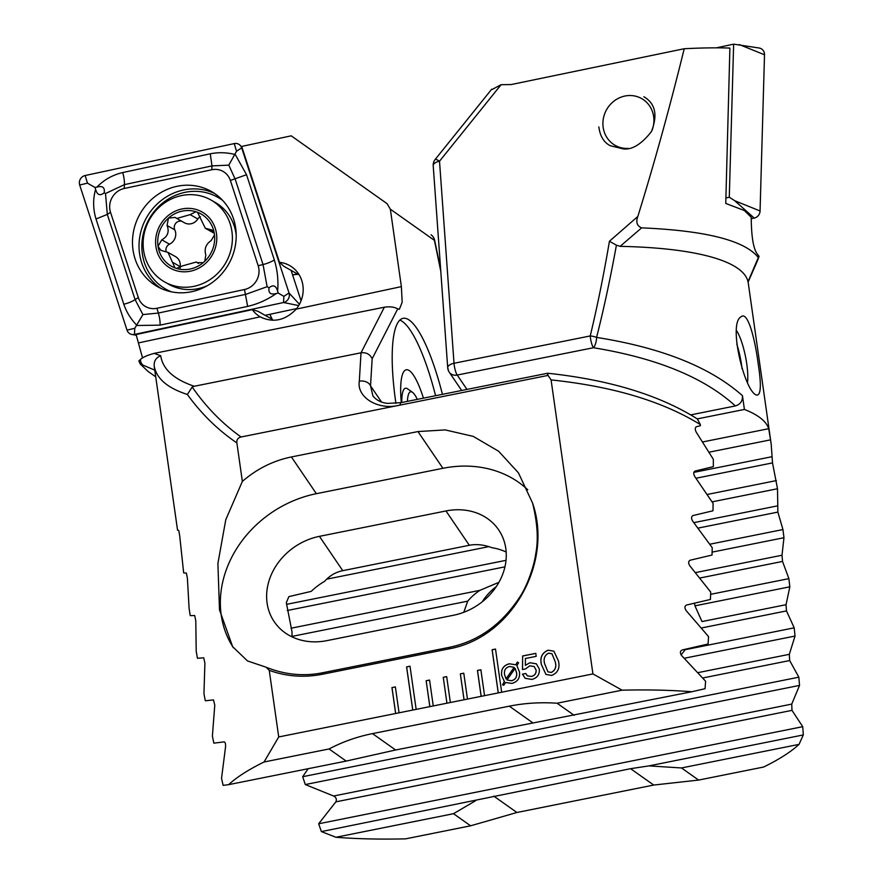 <?xml version="1.0" encoding="UTF-8"?>
<svg xmlns="http://www.w3.org/2000/svg" width="883" height="883" viewBox="0 0 883 883"><rect width="100%" height="100%" fill="white"/><g stroke="black" fill="none" stroke-linecap="round" stroke-linejoin="round"><path stroke-width="1.32" d="M210.132 218.818A32.274 30.066 -60.6 0 0 157.704 230.275A32.274 30.066 -60.6 0 0 190.75 271.125A32.274 30.066 -60.6 0 0 210.132 218.818M195.96 211.754L190.099 214.624L176.788 218.465L175.132 217.395L168.443 218.123A30.033 27.969 -60.6 0 1 195.96 211.754L197.306 212.218A30.033 27.969 -60.6 0 1 214.194 232.88L214.503 234.955A30.033 27.969 -60.6 0 1 204.779 261.258L203.189 262.681A30.033 27.969 -60.6 0 1 176.534 268.421L175.187 267.968A30.033 27.969 -60.6 0 1 158.035 246.28L160.816 250.331L167.991 252.372L174.966 267.847M168.443 218.123A30.033 27.969 -60.6 0 0 158.035 246.28L161.777 239.823C167.726 236.545 169.492 231.765 167.075 225.496L168.443 218.123M214.194 232.88L211.854 229.955L205.32 228.267L197.516 212.328M204.779 261.258L205.838 254.933C204.072 249.017 205.838 244.238 211.136 240.595L214.503 234.955M176.534 268.421L182.814 265.794L196.247 262.03L197.715 262.991M198.278 263.266L197.174 262.637L203.189 262.681M236.214 235.143A47.064 43.841 -60.6 0 0 226.788 212.273A47.064 43.841 -60.6 0 0 214.999 202.295L210.894 199.966A47.064 43.841 -60.6 0 0 149.58 219.414A47.064 43.841 -60.6 0 0 164.635 281.942A47.064 43.841 -60.6 0 0 221.28 269.37A47.064 43.841 -60.6 0 0 222.671 209.955A47.064 43.841 -60.6 0 0 210.894 199.966M164.635 281.942L168.741 284.26A47.064 43.841 -60.6 0 0 207.66 285.518M176.788 218.465L184.459 222.792A10.508 9.79 -60.6 0 0 197.825 218.984A6.004 5.596 119.4 0 1 200.386 216.71M205.32 228.267L212.858 232.527A10.508 9.79 -60.6 0 0 214.282 233.178M180.187 267.957A6.004 5.596 119.4 0 1 180.22 266.622A10.508 9.79 -60.6 0 0 175.518 256.622L167.991 252.372M166.159 251.578A6.004 5.596 119.4 0 1 169.503 244.183A10.508 9.79 -60.6 0 0 174.801 229.856A6.004 5.596 119.4 0 1 181.865 221.324M191.843 291.677A54.68 50.938 -60.6 0 0 235.187 246.467A54.68 50.938 -60.6 0 0 211.225 191.39A54.68 50.938 -60.6 0 0 139.989 213.973A54.68 50.938 -60.6 0 0 157.472 286.633A54.68 50.938 -60.6 0 0 191.843 291.677M138.322 297.549A17.925 16.7 -60.6 0 0 156.92 308.277L244.492 289.525A17.925 16.7 -60.6 0 0 258.178 265.706L230.375 180.463A17.925 16.7 -60.6 0 0 211.777 169.746L124.205 188.498A17.925 16.7 -60.6 0 0 110.518 212.306L138.322 297.549L135.11 299.646L142.925 314.58L158.355 313.057L156.92 308.277M127.02 330.143A7.174 6.678 -60.6 0 0 134.459 334.436L283.542 302.516A7.174 6.678 -60.6 0 0 289.017 292.99L241.688 147.869A7.174 6.678 -60.6 0 0 234.249 143.587L85.165 175.507A7.174 6.678 -60.6 0 0 79.691 185.033L127.02 330.143L134.79 328.266L134.459 334.436L136.192 334.789M301.048 300.805L291.125 270.408M265.121 315.33L296.666 308.575M96.909 187.086C103.973 179.812 112.571 174.966 122.693 172.549L210.264 153.808C218.465 152.152 226.81 152.406 235.286 154.547L246.534 174.713L274.337 259.955C277.417 269.977 278.52 280.408 277.637 291.247C276.081 285.584 273.211 284.425 269.039 287.792C268.255 293.101 270.684 294.999 276.335 293.498C267.417 299.723 257.847 304.017 247.648 306.39L160.077 325.143L137.02 325.507C130.916 319.26 126.512 312.163 123.808 304.238L96.004 218.995C93.002 209.017 92.87 199.128 95.607 189.337C97.163 195 100.033 196.147 104.205 192.792C105 187.483 102.56 185.573 96.909 187.086L95.011 187.494L87.461 183.145L85.165 175.507M160.077 325.143A12.55 3.521 -102.1 0 0 158.355 313.057L245.927 294.304L267.119 286.688L263.035 264.536L235.231 179.293L228.807 165.143L236.534 151.225L234.249 143.587M276.335 293.498L278.233 293.09L277.637 291.247M278.233 293.09L283.873 296.346L289.017 292.99L299.436 304.293M142.925 314.58L134.79 328.266M95.011 187.494L95.607 189.337M228.807 165.143L211.986 165.894L124.415 184.635L105.507 193.543L107.307 214.414L110.518 212.306M104.205 192.792L105.507 193.543M267.119 286.688L269.039 287.792M716.4 47.837L733.641 44.15L759.225 48.024A7.174 6.678 119.4 0 1 764.512 54.768L760.064 210.971A7.174 6.678 119.4 0 1 754.248 218.101L751.256 218.741M733.641 44.15L729.281 197.218L734.777 200.75L760.064 210.971M729.281 197.218L725.903 197.947M757.404 260.849L759.071 256.379L756.93 253.52C753.387 248.278 751.488 236.832 751.245 219.194L751.301 217.406L744.358 210.507L725.76 203.443L729.899 48.079C717.305 47.616 702.084 47.825 684.226 48.731C669.744 107.527 654.281 163.443 637.824 216.478C635.738 222.229 637.007 226.026 641.632 227.858C705.992 230.618 744.888 240.518 758.331 257.571L756.135 262.681A8.962 6.435 21.2 0 0 757.404 260.849L748.111 282.096M641.632 227.858L620.142 246.346A286.854 66.368 -8.1 0 1 748.011 281.677L756.135 262.681M643.873 96.733C655.396 103.51 657.901 115.143 651.389 131.633C641.422 144.282 632.018 150.033 623.177 148.885L610.296 145.728C603.906 142.494 600.087 136.225 598.829 126.898M620.142 246.346L616.411 245.176C610.495 277.781 603.895 308.531 596.588 337.416A8.962 3.411 -166.5 0 0 590.23 335.948C597.35 306.335 603.751 274.768 609.436 241.258L637.824 216.478M492.162 89.459L501.103 84.691L511.169 84.558L684.226 48.731M747.901 280.584L748.011 281.677M501.103 84.691L439.513 161.214A8.962 1.578 -141.2 0 0 435.164 159.47A8.962 8.962 0 0 0 433.211 165.728A8.962 4.194 175.9 0 1 439.513 161.214L454.017 363.277L590.23 335.948A8.962 2.075 78.7 0 0 593.431 347.725L457.217 375.043L466.986 389.414M742.448 395.672C742.758 400.948 740.395 404.37 735.362 405.937C704.17 377.527 656.853 358.123 593.431 347.725A8.962 3.51 98.9 0 0 596.588 337.416C661.676 347.714 710.296 367.129 742.448 395.672L744.413 409.447A286.854 66.368 -8.1 0 1 768.729 428.685L771.201 444.237L772.515 462.902L777.504 488.74L777.868 512.096L782.945 529.546L783.972 537.714L781.996 555.241L782.537 561.433L788.894 578.63L789.832 586.809L786.036 604.7L786.488 610.915L794.203 627.835L795.031 636.047L789.314 654.325L789.667 660.55L798.839 677.184L799.534 685.407L791.742 704.104L791.985 710.362L802.735 726.676L803.309 734.932L799.049 744.369L681.499 767.956L648.95 765.892L630.583 768.685L321.39 831.598L318.664 823.773L335.838 801.863C336.953 799.336 336.202 797.393 333.586 796.013L305.297 784.557L302.681 776.709L308.178 768.696M803.309 734.932L648.95 765.892M799.049 744.369A286.854 66.368 -8.1 0 1 763.64 767.029L698.619 780.075L681.499 767.956M758.144 363.52C761.389 384.182 761.025 394.723 757.051 395.131C745.34 394.282 727.592 323.586 741.025 316.82C747.68 310.639 754.844 338.156 758.144 363.52M744.413 409.447L697.294 418.895M690.738 414.889L735.362 405.937M448.1 368.862A8.962 7.649 -34.2 0 0 449.237 372.185L449.237 372.185A8.962 7.649 -34.2 0 0 457.217 375.043A8.962 2.075 78.7 0 1 454.017 363.277A8.962 4.194 175.9 0 0 447.714 367.792L433.211 165.728M768.729 428.685L702.691 441.941M770.429 439.877L709.093 452.184M475.76 800.627L453.487 813.696L470.617 825.804L405.595 838.85A286.854 66.368 -8.1 0 1 335.937 837.272L321.39 831.598M694.457 603.199A59.161 57.55 73.3 0 1 694.954 605.837L701.985 621.566L786.036 604.7M685.605 649.204L685.131 649.711A59.161 57.55 73.3 0 1 681.058 654.866M482.261 601.776A59.161 57.55 73.3 0 1 496.312 586.577M463.774 612.294L467.714 601.157A59.161 57.55 73.3 0 1 479.955 590.33L498.939 582.305M616.411 245.176L609.436 241.258M479.955 590.33L290.993 628.232M782.945 529.546L709.833 544.215M783.972 537.714L712.106 552.129M467.714 601.157L292.074 636.389M788.894 578.63L710.627 594.325M789.832 586.809L694.954 605.837M794.203 627.835L685.131 649.711M795.031 636.047L684.314 658.254M776.367 480.595L707.272 494.458M777.504 488.74L712.095 501.853M488.84 546.643L326.688 579.171M798.839 677.184L302.681 776.709M799.534 685.407L305.297 784.557M802.735 726.676L318.664 823.773M453.487 813.696L335.937 837.272M470.617 825.804L516.908 812.492L653.718 785.053L698.619 780.075M747.515 382.449A31.38 7.263 78.7 0 0 746.764 363.973A31.38 7.263 78.7 0 0 736.565 330.639M628.067 148.41A26.887 25.055 119.4 0 1 605.881 135.772A26.887 25.055 119.4 0 1 607.096 108.808A26.887 25.055 119.4 0 1 640.252 97.847A26.887 25.055 119.4 0 1 652.062 130.375M426.147 680.738L429.833 706.632L433.255 705.947L429.568 680.042L426.147 680.738L429.878 706.621L416.158 709.38L410.01 666.212L406.588 666.897L412.736 710.064L416.158 709.38M433.255 705.947L450.363 702.515L446.677 676.621L443.255 677.305L446.941 703.199L443.255 677.305M450.363 702.515L467.46 699.082L463.774 673.188L460.352 673.872L464.039 699.778M467.46 699.082L484.557 695.661L480.871 669.755L477.449 670.44L481.136 696.345M484.557 695.661L501.665 692.228L495.518 649.06L492.096 649.745L498.244 692.912M501.665 692.228L592.923 673.917L622.096 690.175A286.854 66.368 -8.1 0 1 691.753 691.753L705.053 688.707L705.616 681.246L681.665 655.605C679.8 652.879 680.009 650.992 682.283 649.954L708.1 644.005L708.53 636.588L686.168 610.628C684.402 607.901 684.568 606.025 686.665 604.998L710.407 599.469L710.716 592.063L689.811 565.804C688.155 563.089 688.287 561.213 690.208 560.208L712.018 555.054L712.228 547.681L692.68 521.147C691.113 518.42 691.212 516.555 692.989 515.562L712.989 510.782L713.089 503.42L694.822 476.643C693.354 473.895 693.42 472.041 695.042 471.069L713.332 466.632L713.332 459.292L696.29 432.262C694.899 429.513 694.943 427.67 696.422 426.71L700.374 425.749L700.385 424.613C662.658 401.301 612.89 386.401 551.08 379.911L592.923 673.917M177.682 529.999L178.785 530.54L179.713 535.882L183.664 572.879L186.412 573.1L187.406 578.42L189.105 608.53L190.242 615.639L194.702 615.517L195.794 620.826L196.203 651.19L197.45 658.276L203.719 657.791L204.9 663.078L203.951 693.718L205.309 700.782L213.498 699.91L214.779 705.175L212.384 736.102L213.852 743.155L224.127 741.863C225.286 742.195 225.75 743.95 225.518 747.106L221.534 778.353L223.134 785.373L228.642 784.656A286.854 66.368 -8.1 0 1 264.05 761.996L278.719 736.952L269.249 670.352C286.335 676.51 304.028 677.824 322.328 674.27L448.884 648.884C512.317 637.692 553.277 562.151 532.548 503.023L518.431 472.846L498.652 451.268L473.244 436.39L445.231 429.911L417.957 431.566L291.401 456.952C273.211 460.694 256.854 468.851 242.361 481.423L236.876 442.924C236.545 439.723 237.946 437.747 241.081 436.986L548.034 375.407L551.08 379.911M278.719 736.952L399.05 712.813L395.363 686.908L391.953 687.592L395.639 713.497M399.05 712.813L412.736 710.064M539.336 669.093C539.701 674.623 537.184 678.067 531.787 679.424L525.142 678.299L522.46 674.137L525.749 673.486L527.361 675.804L531.279 676.444C534.679 675.627 536.279 673.486 536.08 670.031L534.149 666.51L529.8 665.815L525.396 668.961L522.482 669.546L522.626 655.981L535.771 653.343L536.202 656.334L525.418 658.497L525.363 665.352L529.855 662.736L536.367 663.817L539.336 669.093M505.517 682.482L503.718 685.307L502.526 684.789L504.336 681.544L501.665 675.396C500.882 669.27 503.42 665.396 509.292 663.784L515.771 664.767L517.361 662.018L518.586 662.802L516.897 665.683L519.425 671.842C520.242 677.923 517.736 681.786 511.908 683.409L505.517 682.482M558.498 661.113C560.098 668.067 557.846 672.835 551.709 675.429L545.959 674.424L541.389 664.546C539.767 657.592 542.007 652.813 548.111 650.186L553.895 651.19L558.498 661.113M142.549 357.979L136.103 334.536L252.306 309.646A29.581 27.561 -60.6 0 0 260.198 316.854L260.584 317.074M154.834 370.154L140.198 363.951L147.792 371.213L155.728 376.831M143.355 365.606A8.962 8.201 -65.4 0 1 140.386 359.547L138.863 360.904L140.198 363.951M140.386 359.547C142.56 357.35 147.152 355.297 154.161 353.377L384.37 307.207C389.756 306.39 394.182 306.931 397.626 308.818L399.37 309.315L402.184 302.229L401.368 286.622L390.352 209.194L387.019 203.62L291.202 135.827L241.688 146.435L279.492 262.339A29.581 27.561 -60.6 0 1 289.668 265.551A29.581 27.561 -60.6 0 1 302.891 285.364A29.581 27.561 -60.6 0 1 296.224 309.138C285.176 320.562 273.167 323.134 260.198 316.854L138.819 342.836M442.427 394.337A104.878 24.271 78.7 0 0 403.012 318.344A104.878 24.271 78.7 0 0 395.926 403.399M236.876 442.924C217.98 430.076 201.467 413.917 187.351 394.458C167.417 388.023 156.357 378.487 154.172 365.827C153.929 360.959 156.103 357.604 160.706 355.75C162.77 369.204 173.94 379.37 194.249 386.257L192.196 387.03C206.114 407.074 222.406 423.73 241.081 436.986M398.906 405.33C378.023 410.418 356.566 397.35 359.315 381.213L361.015 352.803L194.249 386.257M387.019 203.62L347.88 175.927M154.172 365.827L154.448 367.769M384.37 307.207L361.015 352.803C366.346 352.251 370.054 354.249 372.151 358.774L370.529 385.838L372.957 396.014M228.642 784.656L346.191 761.08L395.628 749.987L691.753 691.753M264.05 761.996L329.061 748.961L346.191 761.08M269.249 670.352L266.026 667.184L247.527 660.959L232.659 646.687L219.492 609.811L217.902 563.497L225.772 519.712L242.361 481.423M266.026 667.184C284.779 674.733 303.697 676.577 322.781 672.725L449.337 647.338C478.575 641.279 502.261 624.182 520.374 596.069C527.57 585.12 534.281 565.175 535.672 554.127C538.531 539.999 537.493 522.957 532.548 503.023M400.109 405.087A8.962 2.075 -101.3 0 1 401.014 402.648L547.681 373.233C609.59 379.867 659.48 395.098 697.338 418.928L700.385 424.613M326.92 640.639L453.465 615.263A59.161 50.463 -34.2 0 0 498.652 529.855A59.161 50.463 -34.2 0 0 445.981 510.959L319.436 536.345A59.161 50.463 -34.2 0 0 274.249 621.753A59.161 50.463 -34.2 0 0 326.92 640.639M506.18 552.041A59.161 50.463 -34.2 0 0 492.085 547.747C483.972 544.712 476.379 543.895 469.315 545.286L342.759 570.672C335.706 572.118 329.657 575.672 324.591 581.345A59.161 50.463 -34.2 0 0 311.213 591.378L288.884 596.621L286.335 602.659L292.03 631.963A59.161 50.463 -34.2 0 0 292.107 636.908M527.758 489.789A107.571 91.744 -34.2 0 0 442.924 468.299L316.368 493.685A107.571 91.744 -34.2 0 0 233.388 647.725M187.351 394.458L192.196 387.03M548.034 375.407C547.78 372.902 547.626 372.56 547.548 374.381M359.315 381.213A8.962 6.556 3.4 0 1 370.529 385.838L381.511 402.008M574.204 715.34L557.074 703.221L622.096 690.175M557.074 703.221C540.617 702.106 524.69 703.089 509.303 706.168L372.494 733.618C357.096 736.709 342.626 741.819 329.061 748.961M399.811 320.099A104.878 24.271 -101.3 0 1 435.584 395.716M401.29 402.593A53.786 12.439 -101.3 0 1 403.63 371.909A53.786 12.439 -101.3 0 1 423.432 398.156M292.593 274.878A29.581 27.561 119.4 0 1 298.012 274.282L283.818 266.28L279.492 262.339M252.306 309.646L257.946 311.28L272.141 319.293A29.581 27.561 119.4 0 1 269.933 314.304M298.907 274.381A29.581 27.561 -60.6 0 0 292.626 274.999M270.055 314.271A29.581 27.561 -60.6 0 0 272.847 320.286M502.582 684.811L504.336 681.544M504.392 681.577L501.665 675.396M501.721 675.429C500.926 669.303 503.465 665.429 509.336 663.817L509.292 663.784M509.336 663.817L515.771 664.767M515.815 664.8L517.361 662.018M517.416 662.051L518.586 662.802M514.149 667.371L509.546 666.466C505.473 667.68 503.829 670.462 504.623 674.789L506.003 678.872L514.149 667.371L506.003 678.872M506.974 679.943L511.588 680.782C515.595 679.601 517.25 676.897 516.544 672.669L515.131 668.365L506.974 679.943L511.544 680.749C515.551 679.568 517.195 676.864 516.5 672.636L515.131 668.365M525.164 678.31L522.46 674.137M522.504 674.17L525.76 673.519M527.405 675.848L531.279 676.444M531.323 676.488C534.734 675.661 536.334 673.53 536.136 670.065L536.08 670.031M536.136 670.065L534.171 666.533M522.537 669.535L522.626 655.981M522.67 656.014L535.782 653.387M529.855 662.736L525.363 665.352M529.899 662.769L536.389 663.839M545.981 674.446L541.389 664.546M541.445 664.579C539.822 657.625 542.063 652.846 548.166 650.219L548.111 650.186M548.166 650.219L553.917 651.201M555.252 661.808L551.952 653.751L548.564 653.166C544.546 655.385 543.255 658.961 544.679 663.884L547.924 671.842L551.356 672.471C555.385 670.274 556.676 666.72 555.252 661.808L551.974 653.762M551.356 672.471L551.312 672.427C555.33 670.241 556.632 666.687 555.208 661.775M547.924 671.842L551.312 672.427M495.529 649.104L492.151 649.778L498.288 692.901M410.021 666.257L406.644 666.93L412.78 710.053M395.374 686.952L391.997 687.625L395.672 713.486M463.785 673.232L460.352 673.872L464.083 699.766M480.882 669.8L477.504 670.473L481.18 696.334M446.677 676.654L443.299 677.338M429.579 680.087L426.202 680.771M742.029 368.796A31.38 7.263 78.7 0 0 736.775 344.039M407.427 401.368A31.38 7.263 -101.3 0 1 412.504 392.328A31.38 7.263 -101.3 0 1 417.284 399.381M401.765 402.493A35.861 8.3 -101.3 0 1 405.474 388.244A35.861 8.3 -101.3 0 1 407.615 388.873L412.504 392.328M197.825 218.984L190.099 214.624M213.642 231.688L209.481 229.348M180.22 266.622L172.494 262.251M169.503 244.183L161.777 239.823M174.801 229.856L167.075 225.496M242.428 148.675L241.688 147.869L236.534 151.225M298.708 305.573L283.542 302.516L283.873 296.346M214.414 193.355A54.68 50.938 -60.6 0 0 146.523 217.659A54.68 50.938 -60.6 0 0 160.816 288.344M222.814 200.551A52.781 49.161 -60.6 0 0 149.072 219.094A52.781 49.161 -60.6 0 0 171.313 291.809M87.461 183.145L79.691 185.033M96.004 218.995L107.307 214.414L135.11 299.646A12.55 3.466 161.9 0 1 123.808 304.238M122.693 172.549A12.55 3.521 -102.1 0 1 124.415 184.635L124.205 188.498M210.264 153.808L211.986 165.894L211.777 169.746M246.534 174.713L230.375 180.463M274.337 259.955A12.55 3.466 161.9 0 1 263.035 264.536L258.178 265.706M247.648 306.39L244.492 289.525M734.777 200.75L754.248 218.101M739.214 44.547L764.512 54.768M771.797 456.743L693.883 472.372M777.868 512.096L698.089 528.1M504.955 566.842L287.295 610.506M781.996 555.241L695.517 572.592M782.537 561.433L699.921 578.012M786.488 610.915L701.477 627.968M789.314 654.325L697.989 672.636M772.515 462.902L696.003 478.244M777.239 505.926L693.861 522.648M506.025 560.33L286.5 604.358M789.667 660.55L702.769 677.978M791.742 704.104L333.586 796.013M791.985 710.362L335.838 801.863M630.583 768.685L653.718 785.053M493.774 796.124L516.908 812.492M401.368 286.622L296.224 309.138M397.714 308.873L372.151 358.774M440.783 271.236L434.425 240.375L390.352 209.194M154.161 353.377L160.706 355.75M431.059 234.779A8.962 8.466 125.3 0 1 434.425 240.375L434.657 240.286A8.962 8.962 0 0 0 431.059 234.779M322.328 674.27L322.781 672.725M448.884 648.884L449.337 647.338M342.759 570.672L319.436 536.345M469.315 545.286L445.981 510.959M417.957 431.566L442.924 468.299M291.401 456.952L316.368 493.685M395.628 749.987L372.494 733.618M532.438 722.548L509.303 706.168M198.686 263.399L196.247 262.03M136.335 335.253L131.964 334.491M242.03 147.472L240.408 145.596M491.732 89.172L435.164 159.47M771.201 444.237L748.122 282.085M461.677 390.485L449.237 372.185A8.962 8.962 0 0 1 447.714 367.792M177.56 530.219L154.437 367.769M401.014 402.648L387.847 403.376C381.456 402.825 376.489 400.363 372.946 395.992M440.65 269.381L434.657 240.286"/></g></svg>
